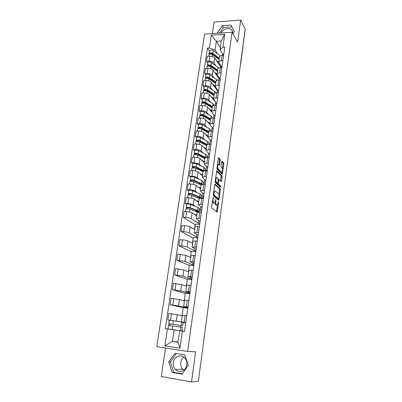 <?xml version="1.0" encoding="UTF-8"?>
<svg xmlns="http://www.w3.org/2000/svg" width="402" height="402" viewBox="0 0 402 402"><rect width="100%" height="100%" fill="white"/><g stroke="black" fill="none" stroke-linecap="round" stroke-linejoin="round"><path stroke-width="0.6" d="M213.186 197.276L211.623 206.975L211.804 208.075L217.206 211.98L218.648 202.342L218.417 201.598L217.366 205.161L216.402 204.864C215.869 204.261 215.688 203.11 215.854 201.402L215.773 199.472L214.708 203.06L213.708 202.759C213.16 202.146 212.975 200.97 213.145 199.241L213.186 197.276M183.865 370.066L182.82 369.187C181.131 367.338 180.443 365.096 180.744 362.458C181.116 360.167 182.171 358.393 183.91 357.137M186.829 364.75C186.221 370.75 179.031 373.644 175.322 369.438C173.599 367.528 172.895 365.217 173.222 362.493C173.87 356.418 181.252 353.594 184.92 358.071C186.493 359.936 187.126 362.162 186.829 364.75M220.281 160.368L220.115 159.257L218.703 157.8L218.306 158.348L216.944 168.262L217.115 169.383L222.301 174.212L223.808 163.981L223.648 162.89L221.819 161.187L221.05 165.905L221.216 167.006L222.04 167.83C222.713 169.322 222.668 170.8 221.914 172.252L221.447 172.242L218.15 169.046C217.452 167.533 217.492 166.036 218.261 164.549L219.502 165.121L220.281 160.368L219.442 160.353L219.276 159.237L218.321 158.257M232.08 32.235L237.637 42.155L240.632 20.1L245.185 28.939L198.377 381.272L191.523 381.9L195.603 351.815L187.649 351.474L232.08 32.235L204.573 34.09L156.815 346.655L187.649 351.474M215.095 184.076L214.688 184.679L213.291 194.839L213.467 195.945L218.633 200.151L219.025 199.538L220.356 189.638L220.195 188.563L214.924 184.071M220.467 187.166L215.301 182.578L215.13 181.468L216.723 170.855M216.909 170.86L221.934 175.649L222.095 176.734L221.316 181.483L218.949 179.629L218.351 183.026L218.517 184.116L220.633 186.005L220.592 187.171M221.165 32.974C223.19 27.969 231.316 26.979 232.567 31.637L232.783 33.487M165.523 348.016L161.277 376.538L191.523 381.9M240.632 20.1L214.07 22.1L212.362 33.567M245.024 30.165L240.813 63.426M204.236 337.193L204.327 336.494M185.759 322.555L181.443 321.816L185.784 322.374M183.005 322.263L185.744 322.68M182.327 315.671L171.488 313.816L170.523 320.304L182.141 322.118M170.523 320.304L167.85 319.937L170.152 320.324M185.734 322.741L183.086 322.379M186.714 315.816L182.377 315.309L181.443 321.816M171.488 313.816L168.82 313.465L167.85 319.937M187.89 307.535L183.644 306.495L187.975 306.927M183.217 307.706L170.131 304.701L178.528 305.932L187.829 307.952M187.799 308.153L183.237 307.58L182.081 315.625M188.895 300.455L184.563 300.088M184.453 300.862L179.458 299.56L171.091 298.314L170.131 304.701M189.99 292.711L185.814 291.375L190.136 291.686M185.267 293.445L172.383 289.666L180.719 290.922L189.89 293.41M189.844 293.756L185.297 293.234L184.211 300.796M191.04 285.299L186.724 285.063M186.553 286.239L181.639 284.631L173.327 283.365L172.383 289.666M192.066 278.078L187.96 276.455L192.267 276.646M187.292 279.365L174.609 274.827L182.885 276.109L190.568 278.913L191.925 279.058M191.86 279.541L187.337 279.063L186.317 286.159M193.161 270.345L188.855 270.234M188.628 271.802L183.789 269.903L175.538 268.606L174.609 274.827M194.116 263.632L190.076 261.732L194.372 261.808M189.297 265.451L176.8 260.179L185.015 261.491L192.588 264.757L193.935 264.883M193.849 265.501L189.347 265.074L188.392 271.712M195.256 255.587L190.96 255.597M190.679 257.551L185.91 255.36L177.719 254.044L176.8 260.179M196.136 249.371L192.166 247.2L196.447 247.16M191.272 251.712L178.965 245.728L181.573 245.939C184.066 246.185 185.915 246.557 187.126 247.059L194.578 250.773L195.92 250.888M195.814 251.632L191.337 251.255L190.447 257.446M197.317 241.019L193.035 241.155M192.699 243.481L188.005 241.009C186.809 240.486 184.965 240.105 182.473 239.868L179.875 239.667L178.965 245.728M198.131 235.291L194.226 232.853C194.407 232.577 195.312 232.492 196.945 232.592L198.498 232.703M193.221 238.145L181.101 231.457L183.699 231.642C186.176 231.869 188.015 232.261 189.201 232.818L196.543 236.964L197.879 237.064M197.754 237.939L193.302 237.602L192.473 243.361M199.357 226.648L197.809 226.542C196.181 226.447 195.272 226.547 195.091 226.844L195.081 226.894M194.694 229.587L190.076 226.844C188.89 226.266 187.061 225.869 184.588 225.648L181.995 225.477L181.101 231.457M200.101 221.391L196.261 218.693C196.447 218.376 197.352 218.261 198.975 218.341L200.523 218.437M195.151 224.738L183.212 217.371L185.794 217.532C188.262 217.738 190.081 218.145 191.257 218.753L198.482 223.331L199.814 223.417M199.673 224.411L195.236 224.12L194.473 229.457M201.367 212.457L199.829 212.372C198.206 212.296 197.302 212.422 197.116 212.758L197.106 212.819M196.668 215.869L192.116 212.859C190.95 212.226 189.136 211.814 186.674 211.613L184.096 211.467L183.212 217.371M202.05 207.663L198.271 204.718C198.462 204.357 199.362 204.211 200.98 204.276L202.518 204.357M199.281 209.075L200.402 209.859L201.724 209.934M186.588 204.347L185.292 203.462L187.865 203.598C190.317 203.784 192.126 204.211 193.282 204.869L195.483 206.407M201.568 211.05L199.025 210.909L198.935 212.06L197.146 211.96M203.352 198.452L201.819 198.377C200.206 198.322 199.307 198.482 199.111 198.854L199.101 198.925M198.613 202.317L194.131 199.05C192.98 198.367 191.181 197.935 188.729 197.754L186.166 197.633L185.292 203.462M203.97 194.106L200.251 190.915C200.447 190.518 201.352 190.342 202.96 190.387L204.487 190.453M201.196 195.709L202.296 196.553L203.613 196.613M188.623 190.689L187.352 189.734L189.905 189.839C192.347 190.01 194.141 190.453 195.287 191.161L197.432 192.814M203.437 197.849L200.915 197.734M205.316 184.624L203.789 184.563C202.186 184.528 201.281 184.714 201.085 185.131L201.075 185.206M200.538 188.935L196.126 185.412C194.985 184.684 193.201 184.237 190.764 184.071L188.211 183.975L187.352 189.734M205.869 180.719L202.211 177.287C202.412 176.85 203.311 176.649 204.914 176.679L206.432 176.724M203.08 182.503L204.171 183.412L205.477 183.458M190.638 177.197L189.382 176.177L191.925 176.257C194.352 176.408 196.131 176.865 197.261 177.624L199.362 179.387M207.251 170.971L205.734 170.93C204.136 170.905 203.236 171.121 203.03 171.574L203.02 171.659M202.437 175.714L198.091 171.945C196.965 171.167 195.196 170.709 192.769 170.564L190.231 170.488L189.382 176.177M207.744 167.493L204.146 163.835C204.352 163.358 205.246 163.127 206.844 163.137L208.357 163.172M204.95 169.458L206.015 170.428L207.321 170.463M192.623 163.875L191.387 162.785L193.92 162.845C196.332 162.981 198.101 163.448 199.211 164.252L201.271 166.126M209.161 157.489L207.648 157.463C206.06 157.458 205.161 157.7 204.955 158.192L204.945 158.277M204.311 162.659L200.03 158.649C198.925 157.825 197.166 157.348 194.754 157.217L192.226 157.172L191.387 162.785M209.593 154.433L206.055 150.544C206.261 150.031 207.161 149.775 208.749 149.77L210.251 149.79M194.583 150.72L193.367 149.564L195.885 149.599C198.286 149.715 200.04 150.202 201.141 151.052L203.161 153.026M206.789 156.569L207.703 157.463M211.05 144.177L209.548 144.167C207.965 144.177 207.065 144.449 206.854 144.971L206.839 145.067M206.166 149.76L201.95 145.514C200.854 144.645 199.111 144.152 196.709 144.042L194.196 144.017L193.367 149.564M211.422 141.529L207.94 137.424C208.156 136.876 209.05 136.59 210.628 136.569L212.125 136.574M196.523 137.725L195.322 136.504L197.829 136.514C200.221 136.615 201.96 137.117 203.045 138.012L205.03 140.087M208.608 143.836L208.939 144.177M212.909 131.032L211.417 131.032C209.839 131.062 208.945 131.359 208.728 131.916L208.718 132.017M208 137.017L203.844 132.544C202.764 131.625 201.03 131.122 198.643 131.027L196.141 131.027L195.322 136.504M213.231 128.781L209.804 124.459C210.02 123.876 210.914 123.57 212.487 123.53L213.975 123.525M198.437 124.886L197.251 123.605L199.749 123.59C202.126 123.675 203.854 124.188 204.925 125.133L206.874 127.308M214.753 118.052L213.266 118.062C211.698 118.108 210.804 118.429 210.583 119.022L210.568 119.128M209.809 124.424L205.713 119.726C204.648 118.771 202.925 118.253 200.553 118.173L198.065 118.193L197.251 123.605M215.015 116.188L211.643 111.655C211.864 111.042 212.758 110.706 214.321 110.656L215.804 110.63M200.327 112.203L199.161 110.862L201.643 110.826C204.01 110.897 205.723 111.424 206.784 112.404L208.698 114.681M216.572 105.229L215.09 105.254C213.527 105.314 212.638 105.656 212.412 106.289L212.397 106.399M211.703 112.113L207.563 107.068C206.507 106.068 204.799 105.535 202.442 105.475L199.96 105.515L199.161 110.862M216.778 103.746L213.457 99.008C213.683 98.359 214.578 98.003 216.13 97.932L217.608 97.902M202.196 99.676L201.045 98.274L203.518 98.219C205.874 98.274 207.573 98.812 208.618 99.837L210.502 102.203M218.366 92.56L216.894 92.601C215.341 92.671 214.452 93.043 214.221 93.706L214.206 93.822M215.929 102.646L209.387 94.56C208.347 93.52 206.653 92.978 204.306 92.927L201.839 92.993L201.045 98.274M218.522 91.45L215.256 86.515C215.487 85.832 216.376 85.45 217.924 85.37L219.391 85.319M204.04 87.294L202.909 85.837L205.372 85.762C207.713 85.797 209.397 86.35 210.432 87.415L212.281 89.877M220.14 80.048L218.673 80.099C217.13 80.189 216.241 80.581 216.01 81.274L215.99 81.395M217.909 90.606L217.381 90.621L211.191 82.204C210.166 81.124 208.482 80.566 206.146 80.536L203.688 80.621L202.909 85.837M220.246 79.3L217.221 74.953L217.03 74.169C217.261 73.455 218.15 73.053 219.693 72.953L221.155 72.898M205.864 75.063L204.749 73.551L207.201 73.45C209.527 73.476 211.201 74.038 212.221 75.144L214.045 77.697M221.894 67.687L220.432 67.747C218.894 67.853 218.01 68.265 217.773 68.993L217.753 69.119M219.834 78.702L219.075 78.732L212.975 69.998C211.96 68.878 210.291 68.305 207.965 68.29L205.522 68.395L204.749 73.551M221.949 67.29L218.969 62.787L218.783 61.973C219.02 61.23 219.904 60.802 221.437 60.692L222.894 60.622M207.668 62.978L206.568 61.405L209.005 61.29C211.321 61.3 212.985 61.878 213.99 63.019L215.784 65.662M223.623 55.471L222.17 55.546C220.643 55.662 219.753 56.099 219.517 56.858L219.497 56.989M221.713 66.933L220.748 66.973L214.733 57.933C213.733 56.772 212.075 56.195 209.764 56.19L207.331 56.315L206.568 61.405M220.748 66.973L220.638 67.737M219.075 78.732L218.879 80.088M217.381 90.621L217.1 92.591M215.668 102.651L215.296 105.249M213.929 114.861L213.472 118.062M212.125 127.519L211.628 131.032M210.301 140.328L209.754 144.167M208.457 153.293L207.864 157.468M206.588 166.423L206.015 170.428M204.693 179.714L204.171 183.412M202.779 193.171L202.296 196.553M200.839 206.794L200.402 209.859M198.874 220.597L198.482 223.331M196.885 234.572L196.543 236.964M194.869 248.727L194.578 250.773M192.829 263.064L192.588 264.757M190.759 277.591L190.568 278.913M188.664 292.309L188.528 293.254M186.543 307.218L186.463 307.776M184.523 331.263L174.106 329.891L172.428 341.368L177.945 342.197L179.604 330.675L184.518 331.313M178.001 341.821L172.428 341.368L164.855 345.841L167.373 328.962L174.106 329.891M179.604 330.675L182.382 331.097L179.945 348.177L164.855 345.841M223.633 55.421L220.045 49.732L221.311 40.939L216.361 41.245L215.075 50.009L209.347 47.964L207.472 48.074L165.302 328.665L167.373 328.962M209.347 47.964L211.266 35.14L224.743 34.245L222.899 47.185L220.045 49.732M182.382 331.097L184.508 331.399L224.813 47.074L222.899 47.185M174.96 353.278L168.745 362.021L172.192 372.448L181.995 374.146L188.297 365.267L184.704 354.83L174.96 353.278M232.939 33.768L234.336 31.828L230.959 25.05L222.316 25.673L217.12 33.245M220.351 47.622L216.361 41.245L211.266 35.14M215.075 50.009L217.502 53.762M222.618 53.818L222.376 55.536M181.875 330.866L182.372 327.389L172.669 326.002L168.533 325.424L168.006 328.972L184.528 331.238M171.634 329.489L165.302 328.665M209.447 51.034L207.472 48.074M180.428 327.107L180.664 325.464M196.447 215.723L196.488 215.417M198.397 202.161L198.442 201.829M200.322 188.764L200.377 188.402M202.226 175.533L202.281 175.146M204.105 162.463L204.166 162.051M205.96 149.554L206.025 149.112M207.799 136.796L207.864 136.333M209.608 124.193L209.678 123.705M211.402 111.741L211.472 111.228M213.171 99.435L213.246 98.897M179.945 348.177L177.945 342.197M221.311 40.939L224.743 34.245M176.388 353.504L170.337 362.016L173.775 372.378L182.217 373.835M170.337 362.016L168.745 362.021M173.775 372.378L172.192 372.448M231.894 26.924L223.386 27.527L219.351 33.095M223.386 27.527L222.316 25.673M212.351 201.668L212.854 202.714L213.708 202.759M213.774 203.08L212.854 202.714M214.944 202.764L215.557 204.819L216.402 204.864M216.442 205.176L215.557 204.819M216.532 211.618L217.437 205.09M218.854 194.588L219.527 189.603L219.361 188.528L214.728 184.468M218.14 199.749L218.296 198.709M213.834 194.226L213.954 195L218.487 198.719L218.924 197.065C219.09 195.387 218.914 194.241 218.392 193.618L215.316 191.01L214.738 191.035L213.834 194.226L213.377 194.206M217.753 198.683L213.271 195.096M213.809 191.076L214.522 191.025M216.532 171.282L221.105 175.624L221.934 175.649M220.673 181.046L221.105 175.624M217.487 183.257L217.678 184.086L219.799 185.975L220.633 186.005M219.919 186.684L219.799 185.975M216.99 177.654L216.497 177.659C215.698 179.181 215.653 180.694 216.366 182.191L217.557 183.257L217.954 182.669L218.17 178.744L216.99 177.654M216.16 177.649L216.497 177.659M215.14 181.382L215.517 182.161L216.366 182.191M216.884 183.232L215.517 182.161M218.854 164.654L219.442 160.353M217.914 164.544L217.462 164.498M216.944 168.267L217.306 169.026L218.15 169.046M221.08 172.232L220.613 172.217L217.306 169.026M222.371 168.508L222.984 163.961L222.824 162.875L221.633 161.649M221.658 173.754L221.859 172.292M182.985 323.655L183.081 322.424M182.136 329.595L181.88 330.811M180.845 325.494L168.785 323.751L169.312 320.223L173.438 320.786L183.101 322.288L182.603 325.751L168.785 323.751M180.845 325.514L182.603 325.751M169.875 325.61L170.121 323.937M168.739 325.449L168.986 323.786M197.322 210.864L197.201 211.698L197.774 211.387L196.784 210.623L189.206 207.718L186.292 207.643L186.603 204.256M197.201 211.698L198.191 211.954L198.93 211.558L197.668 210.588L190.096 207.673C188.186 207.136 186.87 207.045 186.131 207.407M198.94 211.482L199.377 208.432L198.121 207.442L190.563 204.487C188.659 203.94 187.342 203.849 186.608 204.226M195.784 210.241L195.658 211.095L196.648 211.769M187.237 208.693L187.412 207.517M195.287 214.954L196.714 215.532M196.608 215.829L196.658 215.502M198.141 212.382L189.87 209.186C187.965 208.648 186.644 208.553 185.91 208.909L185.905 208.945M196.769 215.145L194.02 214.115M186.126 208.764L186.292 207.643M197.276 211.186L195.658 211.095M198.603 211.834L198.935 212.06M200.894 198.367L200.905 197.724M199.266 197.337L199.136 198.256L199.709 197.905L198.734 197.08L191.236 193.985L188.332 193.945L188.638 190.583M199.136 198.256L199.879 198.462M200.533 198.382L200.854 198.075L199.613 197.025L192.121 193.925C190.231 193.357 188.915 193.277 188.176 193.689M200.869 197.995L201.296 194.99L200.06 193.92L192.583 190.774C190.699 190.201 189.387 190.126 188.649 190.548M197.985 196.769L197.588 197.749M197.729 196.759L197.452 196.553M189.282 194.91L189.448 193.789M197.271 201.337L198.668 201.95M198.558 202.276L198.608 201.915M199.538 198.548L191.9 195.412C190.01 194.849 188.694 194.769 187.955 195.171L187.95 195.211M198.729 201.523L196.025 200.427M188.176 195.01L188.332 193.945M199.181 197.93L197.884 197.869M201.422 184.825L201.623 184.593L200.658 183.699L193.236 180.423L190.347 180.423L190.654 177.081M201.045 184.955L201.186 183.98M202.759 184.573L201.538 183.629L194.116 180.342C192.246 179.749 190.94 179.684 190.196 180.141M202.789 184.568L203.196 181.714L201.98 180.558L194.578 177.232C192.709 176.634 191.402 176.568 190.659 177.041M200.729 183.734L199.618 183.689L199.533 184.287M199.618 183.689L198.422 182.714M191.302 181.302L191.463 180.237M199.231 187.89L200.593 188.538M200.482 188.89L200.538 188.498M201.156 185.005L193.9 181.815C192.025 181.222 190.719 181.156 189.98 181.609L189.975 181.649M200.663 188.061L198 186.91M190.201 181.428L190.347 180.423M201.065 184.835L200.744 184.825M203.477 171.192L195.216 167.031L192.337 167.066L192.643 163.745M202.95 171.699L203.085 170.78M204.362 170.981L196.091 166.936C194.236 166.312 192.935 166.257 192.191 166.765M204.734 170.945L205.07 168.599L203.874 167.368L196.543 163.86C194.694 163.237 193.392 163.182 192.648 163.699M203.075 170.825L201.452 170.996M201.482 170.78L199.558 169.071M193.297 167.865L193.447 166.85M201.161 174.609L202.497 175.287M202.382 175.669L202.442 175.247M203.01 171.729L195.88 168.388C194.02 167.77 192.719 167.709 191.975 168.212L191.97 168.257M202.573 174.769L199.95 173.558M192.196 168.011L192.337 167.066M205.156 157.916L197.166 153.805L194.307 153.876L194.608 150.574M204.834 158.609L204.96 157.745M205.834 157.624L198.045 153.69C196.201 153.046 194.91 153.001 194.161 153.549M206.658 157.494L206.919 155.644L205.744 154.338L198.487 150.655C196.653 150.006 195.362 149.961 194.613 150.524M202.96 157.674L200.804 155.619M195.272 154.594L195.412 153.634M203.065 161.488L204.377 162.197M204.256 162.609L204.322 162.157M204.889 158.634L197.834 155.127C195.99 154.484 194.694 154.433 193.95 154.981L193.94 155.031M204.457 161.644L201.874 160.373M194.171 154.765L194.307 153.876M204.914 158.056L203.673 158.031M206.874 144.921L199.096 140.74L196.246 140.846L196.548 137.564M206.693 145.675L206.809 144.866M207.331 144.509L199.97 140.61C198.146 139.941 196.854 139.906 196.106 140.504M208.558 144.207L208.754 142.846L207.593 141.464L200.412 137.615C198.588 136.941 197.302 136.906 196.553 137.514M204.02 144.268L202.136 142.343M197.216 141.489L197.352 140.574M204.945 148.529L206.236 149.268M206.11 149.705L206.181 149.222M206.749 145.705L199.759 142.027C197.935 141.358 196.643 141.323 195.895 141.916L195.89 141.966M206.321 148.675L203.769 147.348M196.121 141.68L196.246 140.846M206.728 145.434L206.231 145.429M208.693 132.193L201 127.836L198.166 127.977L198.462 124.715M208.527 132.896L208.638 132.142M210.432 131.087L210.558 130.198L209.417 128.746L202.306 124.731C200.503 124.032 199.221 124.007 198.467 124.66M208.919 131.62L201.874 127.69C200.06 126.997 198.779 126.972 198.03 127.61M205.181 131.042L203.538 129.248M199.141 128.54L199.266 127.68M206.799 135.725L208.075 136.494M207.945 136.956L208.02 136.449M208.588 132.926L201.663 129.092C199.854 128.399 198.573 128.374 197.819 129.007L197.814 129.062M208.166 135.861L205.643 134.479M198.045 128.756L198.166 127.977M210.497 119.62L202.884 115.088L200.06 115.258L200.357 112.022M210.341 120.273L210.442 119.575M212.286 118.133L212.346 117.706L211.226 116.178L204.181 112.002C202.392 111.284 201.116 111.269 200.362 111.962M210.608 118.947L203.754 114.927C201.955 114.213 200.683 114.193 199.93 114.877M206.427 117.987L204.98 116.314M201.04 115.751L201.161 114.937M208.633 123.072L209.884 123.876M209.754 124.364L209.834 123.826M210.402 120.304L203.548 116.309C201.749 115.595 200.477 115.58 199.724 116.258L199.714 116.314M209.985 123.203L207.492 121.771M199.95 115.992L200.06 115.258M212.281 107.203L204.744 102.495L201.93 102.701L202.226 99.48M212.135 107.801L212.231 107.153M214.115 105.334L213.005 103.761L206.035 99.43C204.256 98.686 202.99 98.681 202.231 99.42M212.387 106.485L205.608 102.319C203.829 101.58 202.558 101.575 201.804 102.299M207.728 105.103L206.462 103.55M202.915 103.118L203.03 102.354M210.442 110.575L211.678 111.404M211.542 111.917L211.623 111.354M212.191 107.831L205.407 103.686C203.623 102.947 202.357 102.942 201.603 103.661L201.593 103.721M211.779 110.701L209.321 109.208M201.829 103.379L201.93 102.701M214.045 94.932L206.583 90.058L203.779 90.289L204.07 87.088M213.909 95.475L213.995 94.877M215.844 92.706L214.768 91.49L207.864 87.008C206.1 86.244 204.839 86.249 204.08 87.023M214.155 94.174L207.442 89.862C205.678 89.103 204.417 89.103 203.658 89.872M209.08 92.39L207.965 90.942M204.769 90.636L204.874 89.917M212.231 98.224L213.447 99.083M213.311 99.621L213.397 99.033M213.964 95.51L207.246 91.214C205.477 90.455 204.216 90.455 203.457 91.219L203.447 91.279M213.557 98.339L211.125 96.802M203.683 90.917L203.779 90.289M215.12 87.023L214.266 86.199M215.789 82.802L208.397 77.762L205.608 78.028L205.899 74.842M215.658 83.294L215.738 82.747M217.417 80.264L209.668 74.737C207.924 73.948 206.668 73.963 205.909 74.777M215.904 82.013L209.256 77.556C207.502 76.772 206.246 76.787 205.487 77.591M210.467 79.832L209.492 78.496M206.598 78.305L206.698 77.631M213.995 86.023L215.356 87.113M215.407 87.199L215.437 87.983M215.06 87.465L215.145 86.852M215.99 88.726L216.326 88.45M215.713 83.33L209.06 78.887C207.306 78.109 206.05 78.119 205.291 78.923L205.281 78.988M215.311 86.128L212.904 84.541M205.522 78.606L205.608 78.028M217.512 70.817L210.191 65.616L207.412 65.908L207.703 62.747M217.387 71.26L217.462 70.757M218.919 68.008L211.457 62.606C209.723 61.802 208.472 61.823 207.713 62.677M217.628 69.993L211.045 65.395C209.306 64.591 208.06 64.611 207.296 65.456M211.884 67.43L211.025 66.199M208.407 66.119L208.502 65.491M215.738 73.958L216.397 74.41L217.16 75.988M216.784 75.455L216.874 74.817M217.703 76.767L218.165 76.305M217.442 71.295L210.854 66.712C209.115 65.913 207.864 65.933 207.1 66.772L207.09 66.838M217.045 74.063L214.668 72.425M207.331 66.441L207.412 65.908M219.211 58.968L211.965 53.612L209.196 53.933L209.482 50.788M219.1 59.36L219.16 58.908M220.396 55.938L213.221 50.622C211.502 49.798 210.261 49.828 209.492 50.717M219.336 58.114L212.814 53.376C211.09 52.556 209.849 52.582 209.085 53.466M213.321 55.185L212.568 54.054M210.196 54.079L210.286 53.491M217.467 62.039L218.11 62.501L218.859 64.139M218.492 63.581L218.587 62.918M219.397 64.943L219.954 64.275M219.15 59.401L212.623 54.682C210.899 53.858 209.653 53.888 208.889 54.762L208.879 54.838M218.763 62.134L216.407 60.446M209.125 54.421L209.196 53.933M207.965 68.29L207.201 73.45M206.146 80.536L205.372 85.762M204.306 92.927L203.518 98.219M202.442 105.475L201.643 110.826M200.553 118.173L199.749 123.59M198.643 131.027L197.829 136.514M196.709 144.042L195.885 149.599M194.754 157.217L193.92 162.845M192.769 170.564L191.925 176.257M190.764 184.071L189.905 189.839M188.729 197.754L187.865 203.598M186.674 211.613L185.794 217.532M184.588 225.648L183.699 231.642M182.473 239.868L181.573 245.939M180.337 254.27L179.423 260.421M178.166 268.863L177.242 275.099M175.97 283.651L175.031 289.968M173.744 298.636L172.795 305.033M209.764 56.19L209.005 61.29M214.733 57.933L213.99 63.019M212.975 69.998L212.221 75.144M220.432 67.747L219.693 72.953M211.191 82.204L210.432 87.415M218.673 80.099L217.924 85.37M209.387 94.56L208.618 99.837M216.894 92.601L216.13 97.932M207.563 107.068L206.784 112.404M215.09 105.254L214.321 110.656M205.713 119.726L204.925 125.133M213.266 118.062L212.487 123.53M203.844 132.544L203.045 138.012M211.417 131.032L210.628 136.569M201.95 145.514L201.141 151.052M209.548 144.167L208.749 149.77M200.03 158.649L199.211 164.252M207.648 157.463L206.844 163.137M198.091 171.945L197.261 177.624M205.734 170.93L204.914 176.679M196.126 185.412L195.287 191.161M203.789 184.563L202.96 190.387M194.131 199.05L193.282 204.869M201.819 198.377L200.98 204.276M192.116 212.859L191.257 218.753M199.829 212.372L198.975 218.341M190.076 226.844L189.201 232.818M197.809 226.542L196.945 232.592M188.005 241.009L187.126 247.059M195.764 240.898L194.89 247.034M185.91 255.36L185.015 261.491M193.689 255.446L192.804 261.662M183.789 269.903L182.885 276.109M191.588 270.189L190.694 276.486M181.639 284.631L180.719 290.922M189.463 285.124L188.553 291.505M179.458 299.56L178.528 305.932M187.302 300.264L186.382 306.726M177.252 314.681L176.307 321.143M185.116 315.605L184.186 322.158M222.17 55.546L221.437 60.692M240.657 63.029L245.109 30.331M240.567 63.722L240.502 64.199M212.688 199.221L213.145 199.241M213.296 203.06L214.145 203.1M215.572 200.206L216.015 200.226M215.407 201.382L215.854 201.402M215.985 205.156L216.829 205.196M218.216 202.322L218.648 202.342M216.598 211.306L217.437 211.357M212.854 198.03L213.311 198.05M219.361 188.528L220.195 188.563M219.527 189.603L220.356 189.638M218.191 199.498L219.025 199.538M213.276 194.97L213.954 195M217.648 198.678L218.487 198.719M213.552 192.955L214.005 192.975M221.266 176.709L222.095 176.734M220.703 180.88L221.532 180.91M218.291 180.191L218.733 180.207M217.879 183.005L218.351 183.026M217.678 184.086L218.517 184.116M216.713 183.227L217.557 183.257M218.869 164.544L219.708 164.564M220.613 172.217L221.447 172.242M222.824 162.875L223.648 162.89M222.984 163.961L223.808 163.981M221.683 173.619L222.507 173.644M219.276 159.237L220.115 159.257M181.161 325.53L181.664 322.042M172.915 324.329L173.438 320.786M180.423 330.68L180.925 327.178M172.146 329.56L172.669 326.002M197.668 210.588L198.121 207.442M190.096 207.673L190.563 204.487M197.387 212.537L197.452 212.075M189.458 211.98L189.87 209.186M199.613 197.025L200.06 193.92M192.121 193.925L192.583 190.774M191.503 198.116L191.9 195.412M201.538 183.629L201.98 180.558M194.116 180.342L194.578 177.232M193.518 184.428L193.9 181.815M203.437 170.398L203.874 167.368M196.091 166.936L196.543 163.86M195.508 170.91L195.88 168.388M205.316 157.328L205.744 154.338M198.045 153.69L198.487 150.655M197.472 157.564L197.834 155.127M207.171 144.418L207.593 141.464M199.97 140.61L200.412 137.615M199.412 144.383L199.759 142.027M209.02 131.534L209.417 128.746M201.874 127.69L202.306 124.731M201.332 131.364L201.663 129.092M210.874 118.615L211.226 116.178M203.754 114.927L204.181 112.002M203.226 118.505L203.548 116.309M212.703 105.857L213.005 103.761M205.608 102.319L206.035 99.43M205.095 105.801L205.407 103.686M214.517 93.249L214.768 91.49M207.442 89.862L207.864 87.008M206.945 93.249L207.246 91.214M216.306 80.797L216.507 79.365M209.256 77.556L209.668 74.737M208.769 80.852L209.06 78.887M218.07 68.491L218.231 67.385M211.045 65.395L211.457 62.606M210.573 68.601L210.854 66.712M219.819 56.335L219.929 55.541M212.814 53.376L213.221 50.622M212.356 56.496L212.623 54.682M175.322 369.438L182.82 369.187M219.517 56.858L218.783 61.973M184.568 300.073L183.644 306.495M186.729 285.038L185.814 291.375M188.86 270.204L187.96 276.455M190.965 255.561L190.076 261.732M193.04 241.11L192.166 247.2M195.091 226.844L194.226 232.853M197.116 212.758L196.261 218.693M199.111 198.854L198.271 204.718M201.085 185.131L200.251 190.915M203.03 171.574L202.211 177.287M204.955 158.192L204.146 163.835M206.854 144.971L206.055 150.544M208.728 131.916L207.94 137.424M210.583 119.022L209.804 124.459M212.412 106.289L211.643 111.655M214.221 93.706L213.457 99.008M216.01 81.274L215.256 86.515M217.773 68.993L217.03 74.169M204.467 337.213L204.352 336.293M213.884 190.995L214.738 191.035M218.361 179.609L218.949 179.629M217.457 164.529L218.261 164.549M185.513 211.547L185.91 208.909M187.578 197.699L187.955 195.171M189.618 184.031L189.98 181.609M191.628 170.528L191.975 168.212M193.618 157.197L193.95 154.981M195.583 144.032L195.895 141.916M197.523 131.027L197.819 129.007M199.437 118.183L199.724 116.258M201.327 105.495L201.603 103.661M203.196 92.957L203.457 91.219M205.045 80.571L205.291 78.923M206.869 68.335L207.1 66.772M208.668 56.245L208.889 54.762"/></g></svg>
